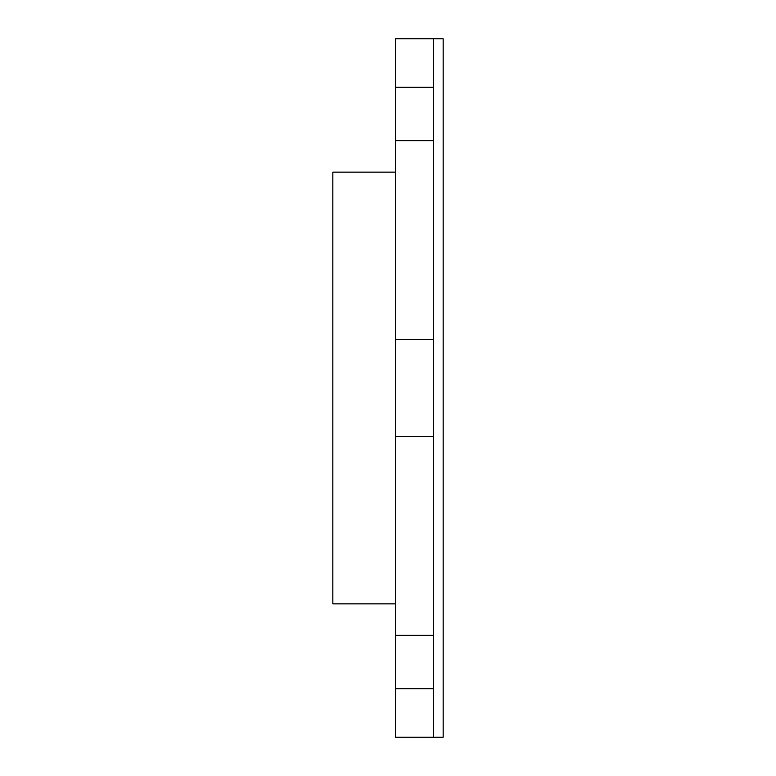 <?xml version="1.0" encoding="UTF-8"?>
<svg xmlns="http://www.w3.org/2000/svg" width="776" height="776" viewBox="0 0 776 776"><rect width="100%" height="100%" fill="white"/><g stroke="black" fill="none" stroke-linecap="round" stroke-linejoin="round"><path stroke-width="1.16" d="M395.537 603.873L332.846 603.873L332.846 172.126L395.537 172.126M433.639 737.2L395.537 737.2L395.537 38.8L443.154 38.8L443.154 737.2L433.639 737.2L433.639 38.8M433.639 140.718L395.537 140.718M433.639 635.282L395.537 635.282M433.639 436.413L395.537 436.413M433.639 339.587L395.537 339.587M433.639 87.213L395.537 87.213M433.639 688.787L395.537 688.787"/></g></svg>
